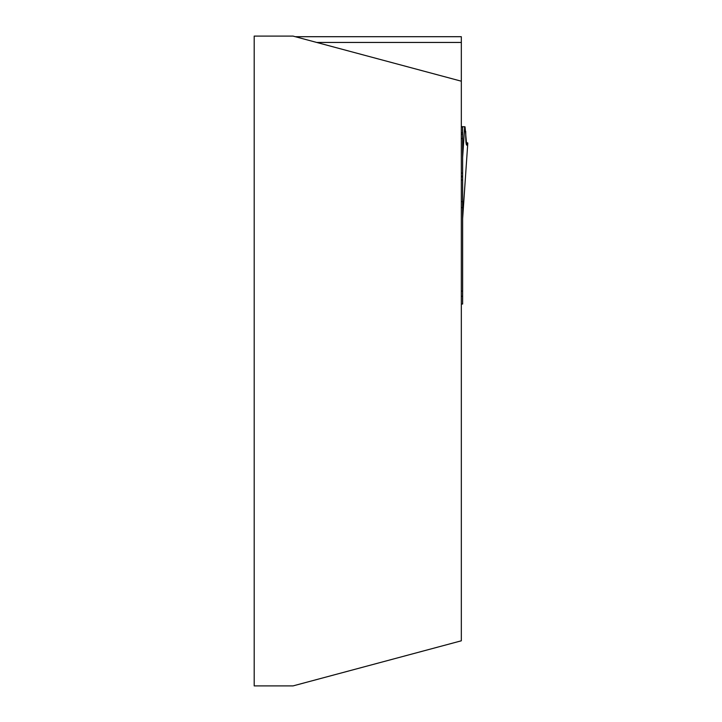 <?xml version="1.0" encoding="UTF-8"?>
<svg xmlns="http://www.w3.org/2000/svg" width="722" height="722" viewBox="0 0 722 722"><rect width="100%" height="100%" fill="white"/><g stroke="black" fill="none" stroke-linecap="round" stroke-linejoin="round"><path stroke-width="1.08" d="M461.331 81.198L461.331 640.802L293.033 685.9L254.198 685.9L254.198 36.1L293.033 36.1L461.331 81.198L461.331 36.705L295.307 36.705M462.631 126.675L465.04 126.873L466.656 144.951L467.793 142.992L462.631 218.595L462.631 126.675L461.331 126.675M461.331 207.719L462.631 207.557L462.631 201.646L461.331 201.646M462.631 207.557L462.631 304.025L461.331 304.025M461.331 291.074L462.631 291.074M463.65 203.207A5.18 0.632 -176.1 0 0 463.668 203.162L467.802 142.992L465.961 142.378L467.793 142.992C466.385 148.073 465.681 144.174 465.681 131.323L465.961 142.378M464.679 126.675L462.631 157.495M464.399 131.323L465.681 131.323L465.943 142.198L466.665 144.951L465.943 142.198L465.681 131.323L464.399 131.323M461.331 42.445L316.723 42.445M461.331 126.982L462.631 126.982M461.331 132.803L462.631 132.803M461.331 134.31L462.631 134.31M461.331 138.579L462.631 138.579M461.331 173.081L462.631 173.081M461.331 176.132L462.631 176.132M461.331 176.872L462.631 176.872M461.331 179.995L462.631 179.995M461.331 296.255L462.631 296.255M462.631 218.748L463.668 203.162"/></g></svg>
